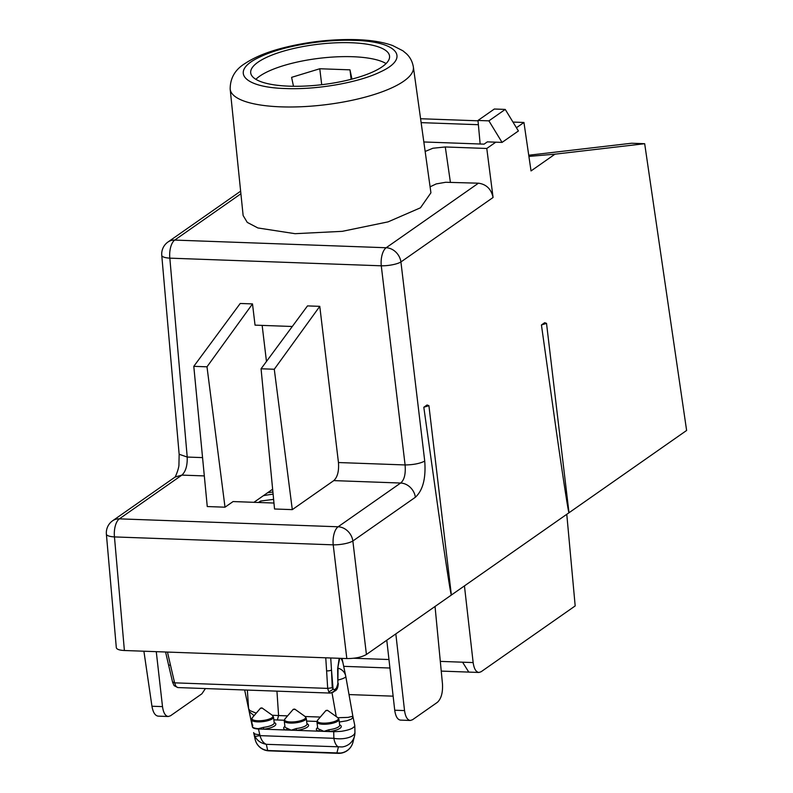 <?xml version="1.0" encoding="UTF-8"?>
<svg xmlns="http://www.w3.org/2000/svg" width="793" height="793" viewBox="0 0 793 793"><rect width="100%" height="100%" fill="white"/><g stroke="black" fill="none" stroke-linecap="round" stroke-linejoin="round"><path stroke-width="1.19" d="M205.417 688.562L201.898 693.796L170.485 715.782L168.265 716.505C165.291 716.049 163.378 712.758 162.506 706.613L156.271 651.668M386.776 640.229L394.726 710.221C395.588 716.366 397.511 719.657 400.485 720.113M404.539 710.578C405.401 716.713 407.324 720.014 410.298 720.47L412.509 719.747L437.389 702.33C441.215 698.792 442.91 692.685 442.484 684.032L435.04 606.467L395.826 633.894L404.539 710.578L394.726 710.221M272.911 492.027A47.848 13.887 -6.9 0 0 267.558 492.77L272.633 489.222M293.479 86.278L291.606 77.347L319.777 68.753L349.991 69.843L351.943 79.102M321.71 84.712L319.777 68.753M351.14 79.31L349.991 69.843M255.861 79.33A69.933 20.301 173.1 0 1 352.855 56.729A69.933 20.301 173.1 0 1 386.082 63.569M266.468 361.459L262.156 325.398M289.088 86.169A69.933 20.301 -6.9 0 0 389.551 56.055A69.933 20.301 -6.9 0 0 351.16 42.743A69.933 20.301 -6.9 0 0 250.707 72.857A69.933 20.301 -6.9 0 0 289.088 86.169M349.009 694.569L392.842 696.155A11.043 9.278 -125 0 0 393.13 696.165M343.666 666.338L389.928 668.023M273.962 503.04L233.073 501.563L225.014 507.193L206.993 366.812L193.789 366.336L207.26 506.549L225.014 507.193M274.279 369.251L292.3 509.631L333.784 480.608C337.521 477.128 339.077 471.101 338.452 462.537L319.777 306.346L274.279 369.251L261.066 368.775L274.537 508.987L292.3 509.631M292.29 326.488L255.039 325.14L252.501 303.907L206.993 366.812M253.919 502.316L267.558 492.77M193.789 366.336L240.22 303.471L252.501 303.907M261.066 368.775L307.496 305.9L319.777 306.346M441.245 671.096L468.772 672.097L462.587 662.195L440.313 661.382M388.966 659.528L353.757 658.249M204.316 475.919L181.884 475.106C185.681 471.647 187.455 465.63 187.217 457.055L179.149 454.26L178.95 464.381C179.188 468.078 174.916 478.437 174.787 477.307M158.134 716.138C155.081 715.683 153.019 712.382 151.949 706.236L143.9 651.212M346.819 658.567L124.392 650.508L114.46 536.92A14.72 6.731 -87.9 0 1 119.356 518.85L338.115 526.78A14.72 6.731 -87.9 0 0 333.219 544.841A14.72 3.717 -6.8 0 0 352.855 540.995L366.425 654.473C361.677 657.209 355.135 658.577 346.819 658.567L333.219 544.841L114.46 536.92A14.72 3.955 175 0 1 106.381 534.125L116.303 647.544M333.784 480.608L400.634 483.036A14.72 12.371 -125 0 1 415.383 497.251L352.855 540.995A14.72 12.371 -125 0 0 338.115 526.78L400.634 483.036C404.321 480.033 405.808 474.006 405.094 464.946L381.274 265.804A14.72 6.731 -87.9 0 1 386.171 247.743L478.447 183.193C486.357 184.293 491.234 189.051 493.077 197.487L400.921 261.958A14.72 3.717 173.2 0 1 381.274 265.804L169.831 258.151A14.72 3.955 175 0 1 161.762 255.356L179.149 454.26M462.587 662.195L473.153 662.571C474.016 668.717 475.929 672.008 478.913 672.464L481.123 671.74L575.183 605.931L566.777 514.3L568.997 512.754C568.303 512.912 561.434 466.71 555.843 427.625L541.431 324.971L544.692 322.692L546.526 323.375L541.431 324.971M473.153 662.571L464.44 585.898L566.777 514.3M243.134 215.537L247.267 222.397L257.884 227.958L295.065 233.687L342.249 231.338L388.064 221.871L420.468 207.796L430.926 192.808L413.361 66.969A92.266 26.784 173.1 0 1 280.831 106.847A92.266 26.784 173.1 0 1 230.178 89.143L243.134 215.537M478.447 183.193L445.686 182.271L436.219 183.917L430.093 186.811M124.392 650.508C119.366 650.25 116.67 649.308 116.313 647.663M415.383 497.251C422.897 490.322 426.019 478.268 424.731 461.1C419.933 463.548 413.381 464.827 405.094 464.946L338.452 462.537M423.809 407.255L427.07 404.975L428.914 405.669L423.809 407.255L438.222 509.909C443.812 548.994 450.682 595.206 451.376 595.037L464.44 585.898M428.914 405.669L451.376 595.037L435.04 606.467M546.526 323.375L568.997 512.754L686.619 430.46L644.679 143.711L631.595 143.236L528.733 155.23M528.901 156.409L554.991 154.169L531.032 170.931L523.945 122.469L516.431 127.732M644.679 143.711L554.991 154.169M366.425 654.473L395.826 633.894M480.152 144.009L477.991 120.457L488.904 120.853L502.058 142.403L495.784 142.175L486.783 148.469L445.289 146.963L450.384 182.172M486.783 148.469L493.077 197.487M425.157 151.463L432.869 148.251L445.289 146.963M478.387 124.709L421.133 122.637M420.587 118.732L478.03 120.814M512.972 122.072L523.945 122.469M423.829 141.967L484.087 144.148L487.348 141.868L495.784 142.175M488.904 120.853L505.24 109.414L494.336 109.018L477.991 120.457M502.058 142.403L518.404 130.974L505.24 109.414M273.615 499.372L260.56 501.047L258.508 502.484M260.738 502.564L260.56 501.047M273.109 494.158A40.483 11.746 -6.9 0 0 263.355 495.704M330.473 693.082L328.827 691.982L333.1 689.276L334.398 689.652L336.371 688.274L337.868 683.834L337.649 668.717L339.186 658.289M332.247 687.739L333.1 689.276L331.494 669.907L332.247 687.739L327.687 688.393L326.597 670.809A3.678 1.368 -3.7 0 0 331.494 669.907L330.721 657.982M328.827 691.982L327.687 688.393L174.609 682.842L172.765 681.96M175.977 686.441L174.103 685.638L177.771 687.551L175.977 686.441L174.609 682.842L170.475 665.149A3.678 1.08 167 0 1 168.493 664.653L165.578 652.005M174.103 685.638L172.636 682.367L168.493 664.653M339.632 658.309L337.649 668.717M338.036 668.241L337.868 683.834M294.054 709.477L294.738 709.101L293.271 709.279L294.054 709.477M255.108 739.215A14.72 14.482 -12.5 0 0 267.697 750.525A14.72 6.731 -87.9 0 0 268.966 750.842L338.155 753.35A14.72 6.731 -87.9 0 1 336.886 753.033L338.423 746.937A14.72 6.731 -87.9 0 1 333.863 738.313L333.724 731.721L285.966 729.996A1.477 1.18 106.8 0 0 286.987 728.212L291.209 730.184L296.245 728.549A11.082 3.222 -6.9 0 0 296.622 728.499A11.082 3.222 -6.9 0 0 306.96 724.009L306.97 724.108M306.921 723.712A12.559 3.648 173.1 0 1 296.879 730.323A12.559 3.648 173.1 0 1 296.453 730.373L296.245 728.549M284.915 726.378A12.559 3.648 173.1 0 0 285.966 729.996L258.459 728.995L260.025 735.636L255.059 736.469L253.631 732.583C254.067 733.921 256.08 734.596 259.658 734.596M338.234 753.35A14.72 14.72 0 0 0 352.964 742.228L354.501 736.122A14.72 14.512 14.1 0 1 342.13 746.947L266.319 744.32C263.405 743.1 261.303 740.206 260.025 735.636L333.863 738.313A14.72 6.285 -1.2 0 0 341.347 738.779A14.72 6.285 -1.2 0 0 354.937 732.226L354.798 725.536L353.143 717.536L351.121 719.211L346.858 720.768L339.285 722.017M253.641 732.583L255.128 739.314A14.72 14.482 -12.5 0 0 255.128 739.344A14.72 14.72 0 0 0 269.045 750.842M352.964 742.228A14.72 14.512 -165.9 0 1 340.594 753.043L267.697 750.525L266.319 744.32C260.947 743.279 257.2 740.662 255.059 736.469M354.937 732.236A14.72 14.72 0 0 1 354.501 736.122A14.72 14.512 14.1 0 0 354.927 732.524M333.724 731.721L341.188 731.344C349.564 730.046 354.094 728.113 354.798 725.536M252.263 725.308A1.477 1.269 52.6 0 1 252.085 725.317L244.65 689.979M284.291 720.252L273.843 719.826M254.087 715.663L249.2 711.618L249.983 710.637L256.228 713.165M258.439 728.648L258.459 728.995C254.831 728.826 252.818 728.162 252.432 726.983L252.432 726.646C252.848 727.726 254.85 728.4 258.439 728.648L263.464 727.359L263.663 729.183A12.51 3.628 173.1 0 0 264.168 729.124A12.51 3.628 173.1 0 0 274.17 722.532M261.343 708.288L261.987 707.931L260.6 708.099L261.343 708.288M339.632 724.901A12.559 3.648 173.1 0 1 329.591 731.503A12.559 3.648 173.1 0 1 329.154 731.562L328.946 729.738A11.082 3.222 -6.9 0 0 329.333 729.689A11.082 3.222 -6.9 0 0 339.672 725.198L339.672 725.288M317.626 727.558A12.559 3.648 173.1 0 0 318.667 731.176L319.698 729.401L323.911 731.374L328.946 729.738M326.766 710.667L327.45 710.29L325.973 710.469L326.766 710.667M252.432 726.983L252.085 725.317A12.51 3.628 173.1 0 1 252.253 725.189M352.072 716.634L353.143 717.536L352.855 716.198L348.097 717.387L337.887 717.724M247.357 690.079L248.615 708.823L249.983 710.637M272.277 715.256L278.581 715.554L277.352 720.004M352.855 716.198L345.778 676.399A11.043 11.043 0 0 0 345.718 676.082A11.043 10.567 168.1 0 1 345.778 676.399A11.043 2.25 169.9 0 1 345.788 676.419L345.788 676.419A11.043 2.25 169.9 0 1 338.205 679.968M342.913 662.75A11.043 10.567 168.1 0 0 340.762 658.349M202.552 457.611L187.217 457.055L169.831 258.151A14.72 6.731 -87.9 0 1 174.728 240.081L386.171 247.743A14.72 12.371 -125 0 1 400.921 261.958L424.731 461.1M354.54 40.374C323.257 39.035 281.584 46.331 260.015 56.937C229.177 70.914 242.668 87.508 285.708 88.538C316.992 89.877 358.664 82.581 380.234 71.975C411.071 57.998 397.58 41.405 354.54 40.374M151.949 706.236L162.506 706.613M175.243 476.96L181.884 475.106L119.356 518.85A14.72 12.371 -125 0 0 112.616 520.773A14.72 14.72 0 0 0 106.401 534.254M240.903 193.779L174.728 240.081A14.72 12.371 -125 0 0 167.987 242.004A14.72 14.72 0 0 0 161.772 255.485M326.597 670.809L325.754 657.803M170.475 665.149L167.462 652.064M338.254 683.358C338.115 687.343 337.094 689.851 335.181 690.872L336.371 688.274M333.238 692.23A3.678 3.093 -125 0 0 334.398 689.652M293.271 709.279L284.955 718.934A10.656 3.093 -6.9 0 0 295.789 721.68A10.656 3.093 -6.9 0 0 305.107 716.485L294.738 709.101M305.107 716.485L306.267 718.299A11.082 3.222 173.1 0 1 295.928 722.79A11.082 3.222 173.1 0 1 284.261 720.966L284.955 718.934M284.261 720.966L284.955 726.675A11.082 3.222 -6.9 0 0 286.987 728.212M316.992 721.442L306.604 721.065M263.464 727.359A11.043 3.202 -6.9 0 0 263.91 727.31A11.043 3.202 -6.9 0 0 274.209 722.829L273.516 717.12A11.043 3.202 173.1 0 1 263.217 721.59A11.043 3.202 173.1 0 1 251.599 719.766L252.412 726.487M260.6 708.099L252.293 717.744A10.606 3.083 -6.9 0 0 263.078 720.48A10.606 3.083 -6.9 0 0 272.366 715.316L273.516 717.12M339.672 725.198L338.978 719.479A11.082 3.222 173.1 0 1 328.639 723.969A11.082 3.222 173.1 0 1 316.972 722.145L317.666 720.113A10.656 3.093 -6.9 0 0 328.49 722.859A10.656 3.093 -6.9 0 0 337.818 717.675L327.45 710.29M316.972 722.145L317.666 727.865A11.082 3.222 -6.9 0 0 319.698 729.401M336.232 716.545L332.019 692.854M276.945 691.149L278.581 715.554L287.581 715.871M305.136 716.515L320.293 717.06M342.031 658.398L345.718 676.082A11.043 10.567 168.1 0 0 338.036 668.152M410.328 720.47L400.524 720.113M168.304 716.505L158.094 716.138M478.942 672.464L468.732 672.097M413.361 66.969C412.429 61.586 410.1 57.155 406.383 53.686L402.884 50.782L392.654 45.548C382.96 42.079 370.995 40.116 356.771 39.65C332.406 38.966 308.08 41.652 283.795 47.709C267.697 51.793 254.791 57.046 245.067 63.47C235.105 69.556 230.139 78.12 230.178 89.143M112.616 520.773L175.134 477.029M167.987 242.004L240.636 191.172M335.181 690.872L330.443 693.082L177.741 687.561M306.267 718.299L306.96 724.009M261.987 707.931L272.366 715.316M325.973 710.469L317.666 720.113M338.978 719.479L337.818 717.675M252.412 726.537L252.798 725.089M251.599 719.766L252.293 717.744M345.788 676.419L352.855 716.208"/></g></svg>
